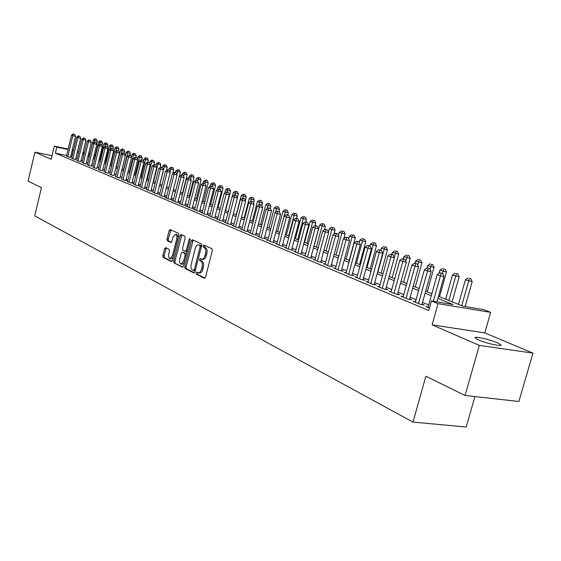 <?xml version="1.0" encoding="UTF-8"?>
<svg xmlns="http://www.w3.org/2000/svg" width="561" height="561" viewBox="0 0 561 561"><rect width="100%" height="100%" fill="white"/><g stroke="black" fill="none" stroke-linecap="round" stroke-linejoin="round"><path stroke-width="0.84" d="M196.048 272.891L196.315 274.175L204.386 278.249L205.529 277.162L212.353 250.592L211.953 248.747L203.783 244.982L202.984 245.767L203.257 247.036L204.302 247.52C205.712 248.488 206.125 250.437 205.543 253.355L204.982 255.557C204.218 258.067 203.117 259.273 201.68 259.196L200.228 258.551L199.513 259.343L199.779 260.62L200.824 261.124C202.219 262.12 202.633 264.077 202.051 266.994L201.49 269.189C200.74 271.664 199.653 272.863 198.229 272.779L196.757 272.106L196.048 272.891M197.612 272.527L197.605 274.378L205.01 278.116M204.59 245.36L204.541 247.261L205.592 247.745L204.302 247.52M201.097 258.958L201.069 260.837L202.107 261.342L200.824 261.124M478.694 339.994C486.808 343.605 503.568 347.147 500.65 344.65L497.116 342.708C488.961 339.132 472.572 335.66 475.307 338.108L478.694 339.994M165.628 247.604L164.59 248.663L162.816 255.697L163.153 257.429L171.435 261.594L172.388 260.507L178.826 235.073L178.475 233.327L170.109 229.484L169.149 230.592L166.996 239.112L167.332 240.837L170.93 242.541L171.89 241.44L172.963 237.191L175.565 234.218C176.827 234.8 177.213 236.377 176.736 238.958L172.5 255.683L169.941 258.6C168.672 258.011 168.279 256.419 168.763 253.824L169.464 251.062L169.12 249.315L165.628 247.604M66.633 155.488L55.364 153.139L56.794 147.15L54.326 146.133L68.176 149.065M465.069 395.463L479.346 345.394L532.95 353.121L518.89 401.501L465.069 395.463L425.855 376.228L412.98 422.082L34.719 215.88L41.458 187.655L28.05 181.077L34.908 152.178L51.191 159.254L54.326 146.133M532.95 353.121L484.802 332.883L432.096 324.854L479.346 345.394M432.096 324.854L438.036 303.655L431.444 300.948L453.134 304.567L437.896 298.389M55.364 153.139L428.772 310.535L431.444 300.948M184.765 266.727L185.123 268.523L193.826 272.919L194.94 271.84L201.644 245.634L201.259 243.825L192.353 239.736L191.343 240.865L184.765 266.727L186.035 266.931L186.399 268.733L194.436 272.786M182.402 267.148L173.973 262.892L173.622 261.124L180.074 235.648L181.063 234.526L184.779 236.23L185.137 237.99L182.493 248.411L182.858 250.185L185.375 251.384L186.371 250.269L189.141 239.365L189.842 238.572L190.165 239.835L183.489 266.082L182.655 267.19M52.04 155.72L34.908 152.178M428.155 306.944L425.764 306.551L429.453 308.094M415.519 301.671L413.191 301.285L420.701 304.434L424.277 305.016L422.075 304.097M403.205 296.538L400.94 296.159L408.254 299.223L411.816 299.812L409.67 298.915M391.206 291.531L389.004 291.159L396.129 294.146L399.67 294.735L397.581 293.859M379.509 286.65L377.357 286.285L384.306 289.195L387.833 289.792L385.793 288.936M368.093 281.888L366.003 281.531L372.785 284.371L376.284 284.967L374.292 284.132M356.964 277.246L354.924 276.889L361.536 279.659L365.022 280.262L363.079 279.448M346.102 272.709L344.11 272.365L350.569 275.065L354.026 275.668L352.133 274.876M335.499 268.284L333.557 267.948L339.861 270.584L343.297 271.187L341.446 270.416M325.149 263.965L323.248 263.628L329.405 266.209L332.827 266.812L331.018 266.054M315.037 259.743L313.185 259.413L319.195 261.931L322.596 262.534L320.829 261.798M305.156 255.62L303.347 255.297L309.223 257.751L312.603 258.362L310.878 257.639M295.5 251.587L293.733 251.272L299.476 253.677L302.835 254.28L301.145 253.579M286.061 247.653L284.336 247.338L289.953 249.687L293.291 250.29L291.643 249.603M276.839 243.797L275.149 243.488L280.64 245.788L283.957 246.391L282.344 245.718M267.814 240.031L266.159 239.722L271.531 241.973L274.827 242.583L273.249 241.924M258.986 236.342L257.373 236.048L262.625 238.243L265.9 238.853L264.357 238.208M250.346 232.738L248.768 232.443L253.909 234.596L257.169 235.206L255.655 234.575M241.896 229.211L240.346 228.916L245.381 231.027L248.621 231.63L247.142 231.013M233.621 225.753L232.107 225.466L237.03 227.528L240.248 228.138L238.804 227.535M225.515 222.366L224.035 222.086L228.86 224.105L232.058 224.716L230.641 224.12M217.577 219.056L216.132 218.776L220.859 220.754L224.035 221.364L222.647 220.782M209.807 215.81L208.39 215.536L213.019 217.472L216.174 218.082L214.814 217.514M202.191 212.626L200.803 212.36L205.333 214.26L208.475 214.863L207.142 214.309M194.73 209.512L193.37 209.246L197.809 211.104L200.929 211.707L199.625 211.167M187.409 206.455L186.077 206.196L190.431 208.019L193.538 208.622L192.255 208.089M180.242 203.461L178.931 203.201L183.202 204.989L186.287 205.592L185.032 205.067M173.209 200.522L171.925 200.27L176.112 202.023L179.176 202.619L177.949 202.107M166.308 197.64L165.053 197.388L169.163 199.113L172.206 199.709L171 199.204M159.548 194.814L162.339 196.259L165.369 196.855L164.184 196.357M152.908 192.037L155.649 193.454L158.665 194.05L157.501 193.566M146.393 189.316L149.086 190.705L152.08 191.301L150.937 190.824M140.005 186.645L142.648 188.005L145.622 188.601L144.5 188.138M133.728 184.022L136.323 185.361L139.275 185.95L138.181 185.495M127.564 181.448L130.117 182.76L133.055 183.356L131.975 182.9M121.513 178.924L124.016 180.207L126.94 180.796L125.881 180.354M115.573 176.442L118.034 177.704L119.9 177.858M109.739 174.001L112.151 175.242L114.016 175.404M104.002 171.603L106.38 172.823L108.245 172.991M98.371 169.254L100.7 170.446L102.565 170.614M92.831 166.94L95.125 168.111L96.99 168.286M87.39 164.661L89.641 165.818L91.513 166M82.039 162.424L84.255 163.56L86.121 163.749M76.78 160.229L78.961 161.344L80.826 161.533M71.605 158.069L73.75 159.163L75.616 159.359M428.702 304.974L422.545 302.407M416.059 299.714L410.133 297.246M403.745 294.595L398.03 292.218M391.739 289.602L386.234 287.309M380.028 284.736L374.734 282.527M368.612 279.988L363.507 277.863M357.476 275.353L352.56 273.305M346.607 270.837L341.866 268.866M336.004 266.426L331.432 264.526M325.639 262.113L321.236 260.283M315.527 257.913L311.271 256.146M305.64 253.796L301.545 252.092M295.977 249.785L292.029 248.137M286.538 245.858L282.723 244.273M277.302 242.015L273.628 240.487M268.277 238.264L264.729 236.791M259.441 234.589L256.026 233.166M250.802 230.999L247.499 229.624M242.338 227.478L239.161 226.153M234.063 224.035L230.992 222.759M225.957 220.662L222.998 219.435M218.012 217.366L215.158 216.174M210.235 214.127L207.486 212.984M202.612 210.957L199.961 209.856M195.151 207.858L192.584 206.792M187.83 204.814L185.361 203.783M180.649 201.827L178.272 200.838M173.615 198.903L171.315 197.949M166.715 196.034L164.499 195.109M159.941 193.215L157.809 192.332M153.3 190.452L151.246 189.597M146.786 187.746L144.801 186.918M140.39 185.088L138.476 184.289M134.107 182.472L132.27 181.708M127.943 179.913L126.176 179.176M121.891 177.395L120.187 176.687M115.945 174.92L114.304 174.24M110.103 172.493L108.525 171.834M104.367 170.109L102.845 169.478M98.729 167.767L97.27 167.157M93.189 165.46L91.787 164.878M87.747 163.195L86.394 162.634M82.39 160.972L81.093 160.432M77.13 158.784L75.882 158.265M71.955 156.631L70.707 156.337M66.521 155.937L68.631 157.017L70.497 157.22M412.98 422.082L466.198 427.019L474.915 396.571M94.283 154.598L95.349 155.018M438.478 296.313L463.056 306.222L483.933 309.7L490.658 312.372L438.036 303.655M484.802 332.883L490.658 312.372M72.25 149.927L73.505 150.194M77.614 151.063L78.926 151.344M83.077 152.22L84.438 152.508M88.631 153.398L89.942 153.679M73.386 150.685L72.138 150.39M68.063 149.535L56.794 147.15M431.29 295.71L425.105 293.207M418.597 290.57L412.651 288.158M406.241 285.563L400.505 283.242M394.194 280.682L388.668 278.445M382.448 275.921L377.125 273.768M370.989 271.279L365.863 269.203M359.811 266.748L354.875 264.75M348.907 262.331L344.145 260.402M338.262 258.018L333.676 256.16M327.869 253.803L323.445 252.015M317.715 249.694L313.452 247.962M307.8 245.676L303.69 244.007M298.108 241.749L294.139 240.143M288.635 237.906L284.813 236.356M279.371 234.154L275.682 232.661M270.311 230.48L266.755 229.042M261.447 226.889L258.018 225.501M252.78 223.376L249.47 222.037M244.294 219.94L241.104 218.65M235.985 216.574L232.906 215.326M227.857 213.278L224.884 212.079M219.891 210.052L217.023 208.888M212.086 206.89L209.323 205.768M204.442 203.79L201.778 202.71M196.953 200.754L194.379 199.716M189.611 197.781L187.129 196.778M182.409 194.863L180.018 193.896M175.355 192.002L173.047 191.07M168.426 189.197L166.21 188.3M161.638 186.448L159.499 185.579M154.976 183.749L152.915 182.914M148.441 181.098L146.449 180.291M142.024 178.496L140.11 177.725M135.727 175.951L133.883 175.2M129.542 173.44L127.768 172.725M123.469 170.979L121.758 170.292M117.508 168.566L115.861 167.9M111.653 166.189L110.061 165.551M105.896 163.861L104.367 163.244M100.244 161.568L98.771 160.972M94.683 159.317L93.273 158.742M89.22 157.101L87.867 156.554M83.855 154.927L82.551 154.401M78.575 152.788L77.327 152.283M82.874 153.062L84.178 153.581M88.196 155.201L89.55 155.748M93.603 157.382L95.019 157.95M99.108 159.597L100.58 160.194M104.711 161.856L106.232 162.473M110.405 164.149L111.997 164.787M116.204 166.484L117.852 167.15M123.567 169.45L127.642 152.901L126.197 152.354L122.13 168.875L123.82 169.555M128.118 171.287L129.9 172.003M134.24 173.749L136.085 174.492M140.467 176.259L142.389 177.031M146.821 178.819L148.805 179.618M153.286 181.42L155.348 182.255M159.871 184.078L162.017 184.941M166.589 186.785L168.812 187.676M173.433 189.541L175.74 190.467M180.411 192.353L182.802 193.314M187.528 195.221L190.004 196.217M194.779 198.138L197.353 199.176M202.184 201.126L204.849 202.198M209.737 204.162L212.5 205.277M217.444 207.268L220.305 208.426M225.305 210.438L228.278 211.637M233.334 213.671L236.419 214.912M241.539 216.974L244.729 218.264M249.911 220.347L253.221 221.686M258.467 223.797L261.896 225.178M267.204 227.317L270.767 228.755M276.138 230.915L279.834 232.401M285.276 234.596L289.097 236.139M294.616 238.362L298.578 239.961M304.167 242.205L308.284 243.867M313.936 246.146L318.206 247.864M323.935 250.171L328.367 251.959M334.174 254.294L338.767 256.146M344.657 258.523L349.419 260.437M355.394 262.843L360.33 264.834M366.389 267.274L371.515 269.343M377.658 271.812L382.981 273.957M389.215 276.468L394.734 278.698M401.059 281.243L406.795 283.55M413.212 286.138L419.165 288.536M425.68 291.159L431.865 293.648M95.286 155.292L94.171 155.053M89.83 154.135L88.519 153.861M84.325 152.971L82.965 152.683M71.801 156.568L73.239 150.629M198.356 272.8L199.52 272.99C200.943 273.074 202.03 271.875 202.78 269.399L201.49 269.189M202.107 261.342C203.51 262.338 203.924 264.287 203.341 267.204L202.78 269.399M201.785 259.21L202.97 259.413C204.407 259.491 205.508 258.284 206.273 255.774L204.982 255.557M205.592 247.745C207.002 248.712 207.416 250.662 206.834 253.579L206.273 255.774M193.173 240.101L186.035 266.931M193.524 270.472L194.302 269.722L200.172 246.749L199.905 245.48L198.51 244.869C197.079 244.799 195.992 246.006 195.235 248.502L191.252 264.126C190.684 266.994 191.077 268.929 192.444 269.932L193.524 270.472M193.706 270.507L195.277 270.549M201.497 246.209L199.905 245.48M199.379 245.073L201.189 245.704M182.998 267.015L173.973 262.892M181.876 234.898L174.885 261.335L175.235 263.102M185.509 251.391L187.248 251.307M179.758 259.196C179.268 261.833 179.681 263.453 180.993 264.063L183.615 261.11L185.13 255.136L184.772 253.355L182.248 252.148L181.266 253.256L179.758 259.196M181.077 264.077L182.262 264.273L184.338 262.765M186.469 254.371L186.042 253.565L184.772 253.355M183.384 252.359L186.042 253.565M170.025 258.614L171.203 258.81L173.174 257.415M178.216 237.471L176.82 234.449L175.565 234.218M170.923 229.849L168.244 239.33L168.588 241.055L171.378 242.394M166.329 247.948L164.064 255.9L164.401 257.639L171.904 261.426M465.139 306.565L472.173 281.685L465.42 279.813L458.491 304.378M461.745 305.689L469.445 278.445L470.833 278.698L469.445 278.445M465.42 279.813L468.126 277.954M470.833 278.698L472.173 281.685M436.921 301.86L444.01 276.538L440.42 275.879L433.323 301.264M441.212 273.235L442.643 273.502L439.908 272.744L441.212 273.235L440.42 275.879L437.166 274.638L428.001 307.491M444.01 276.538L442.643 273.502M439.908 272.744L437.166 274.638M452.103 301.804L459.136 276.79L452.482 274.953L445.672 299.216M448.849 300.493L456.43 273.593L457.811 273.845L456.43 273.593M452.482 274.953L455.146 273.116M457.811 273.845L459.136 276.79M439.508 296.734L446.43 272.022L439.873 270.213L438.99 273.382M442.426 273.417L443.751 268.859L445.118 269.119L443.751 268.859M439.873 270.213L442.496 268.396M445.118 269.119L446.43 272.022M427.237 291.79L434.039 267.38L427.58 265.591L426.907 268.004M429.971 269.084L431.381 264.252L432.748 264.512L431.381 264.252M427.58 265.591L430.161 263.796M432.748 264.512L434.039 267.38M415.266 286.966L421.956 262.843L415.589 261.089L414.993 263.242M417.763 265.08L419.326 259.757L420.68 260.009L419.326 259.757M415.589 261.089L418.134 259.308M420.68 260.009L421.956 262.843M421.928 304.63L431.114 271.629L427.545 270.97L418.499 303.508M428.345 268.368L429.768 268.635L427.075 267.892L428.345 268.368L427.545 270.97L424.382 269.764L415.371 302.197M431.114 271.629L429.768 268.635M427.075 267.892L424.382 269.764M409.523 299.434L418.555 266.847L415.007 266.187L406.108 298.326M415.806 263.628L417.23 263.894L414.572 263.158L415.806 263.628L415.007 266.187L411.921 265.009L403.064 297.05M418.555 266.847L417.23 263.894M414.572 263.158L411.921 265.009M397.44 294.364L406.311 262.19L402.784 261.531L394.039 293.27M403.59 259.007L405.007 259.273L402.391 258.551L403.59 259.007L402.784 261.531L399.776 260.381L391.066 292.022M406.311 262.19L405.007 259.273M402.391 258.551L399.776 260.381M385.652 289.42L394.376 257.646L390.87 256.987L382.272 288.34M391.683 254.505L393.086 254.771L390.512 254.056L391.683 254.505L390.87 256.987L387.939 255.865L379.376 287.127M394.376 257.646L393.086 254.771M390.512 254.056L387.939 255.865M403.59 282.26L410.168 258.425L403.892 256.693L403.331 258.726M405.855 261.167L407.559 255.367L408.913 255.627L407.559 255.367M403.892 256.693L406.402 254.932M408.913 255.627L410.168 258.425M374.166 284.602L382.742 253.221L379.25 252.555L370.793 283.536M380.07 250.108L381.466 250.374L378.927 249.673L380.07 250.108L379.25 252.555L376.389 251.468L367.967 282.351M382.742 253.221L381.466 250.374M378.927 249.673L376.389 251.468M392.188 277.667L398.661 254.112L392.476 252.401L391.943 254.336M394.243 257.338L396.08 251.09L397.426 251.349L396.08 251.09M392.476 252.401L394.944 250.662M397.426 251.349L398.661 254.112M362.953 279.904L371.389 248.895L367.918 248.235L359.601 278.845M368.745 245.823L370.134 246.09L367.623 245.402L368.745 245.823L367.918 248.235L365.127 247.17L356.845 277.695M371.389 248.895L370.134 246.09M367.623 245.402L365.127 247.17M381.059 273.186L387.434 249.897L381.333 248.214L380.807 250.129M377.897 271.91L384.874 246.91L386.213 247.17L384.874 246.91M381.333 248.214L383.766 246.496M386.213 247.17L387.434 249.897M352.013 275.318L360.309 244.68L356.859 244.021L348.676 274.273M357.694 241.644L359.068 241.91L356.6 241.23L357.694 241.644L356.859 244.021L354.138 242.983L345.983 273.151M360.309 244.68L359.068 241.91M356.6 241.23L354.138 242.983M370.197 268.81L376.466 245.788L370.449 244.126L369.937 246.013M367.048 267.541L373.142 245.143L373.935 242.829L375.26 243.088L373.935 242.829M370.449 244.126L372.855 242.422M375.26 243.088L376.466 245.788M341.333 270.844L349.496 240.571L346.067 239.905L338.01 269.813M346.901 237.562L348.276 237.829L345.835 237.156L346.901 237.562L346.067 239.905L343.409 238.888L335.387 268.712M349.496 240.571L348.276 237.829M345.835 237.156L343.409 238.888M359.58 264.533L365.758 241.77L359.818 240.136L359.236 242.282M356.452 263.27L362.455 241.125L363.248 238.846L364.566 239.105L363.248 238.846M359.818 240.136L362.189 238.446M364.566 239.105L365.758 241.77M330.906 266.468L338.942 236.553L335.534 235.886L327.603 265.451M336.369 233.579L337.736 233.846L335.331 233.18L336.369 233.579L335.534 235.886L332.939 234.898L325.036 264.378M338.942 236.553L337.736 233.846M335.331 233.18L332.939 234.898M349.215 260.353L355.295 237.843L349.433 236.23L348.732 238.846M346.095 259.098L352.006 237.198L352.806 234.947L354.117 235.206L352.806 234.947M349.433 236.23L351.775 234.568M354.117 235.206L355.295 237.843M320.724 262.204L328.634 232.626L325.24 231.966L317.435 261.195M326.081 229.687L327.442 229.954L325.064 229.302L326.081 229.687L325.24 231.966L322.708 230.999L314.924 260.143M328.634 232.626L327.442 229.954M325.064 229.302L322.708 230.999M343.844 238.586L345.071 234.007L339.286 232.422L338.465 235.48M335.983 255.024L341.803 233.362L342.603 231.146L343.907 231.405L342.603 231.146M339.286 232.422L341.593 230.767M343.907 231.405L345.071 234.007M310.773 258.032L318.564 228.797L315.191 228.131L307.498 257.036M316.032 225.887L317.379 226.153L315.044 225.508L316.032 225.887L315.191 228.131L312.715 227.184L305.051 256.012M318.564 228.797L317.379 226.153M315.044 225.508L312.715 227.184M334.047 234.098L335.078 230.262L329.363 228.692L328.43 232.184M326.088 251.04L331.824 229.617L332.624 227.429L333.928 227.682L332.624 227.429M329.363 228.692L331.642 227.058M333.928 227.682L335.078 230.262M301.047 253.958L308.718 225.045L305.366 224.386L297.793 252.969M306.215 222.17L307.554 222.436L305.247 221.798L306.215 222.17L305.366 224.386L302.947 223.46L295.402 251.966M308.718 225.045L307.554 222.436M305.247 221.798L302.947 223.46M324.468 229.73L325.303 226.595L319.665 225.045L314.034 246.181M316.418 247.142L322.07 225.95L322.877 223.79L324.167 224.049L322.877 223.79M319.665 225.045L321.916 223.432M324.167 224.049L325.303 226.595M291.545 249.975L299.097 221.385L295.773 220.725L288.305 249M296.615 218.538L297.947 218.804L295.668 218.18L296.615 218.538L295.773 220.725L293.403 219.821L285.97 248.018M299.097 221.385L297.947 218.804M295.668 218.18L293.403 219.821M315.079 225.515L315.745 223.012L310.184 221.483L304.63 242.394M306.965 243.334L312.533 222.366L313.34 220.235L314.623 220.494L313.34 220.235M310.184 221.483L312.4 219.884M314.623 220.494L315.745 223.012M282.246 246.083L289.693 217.808L286.383 217.149L279.027 245.115M287.232 214.989L288.557 215.256L286.306 214.639L287.232 214.989L286.383 217.149L284.069 216.266L276.741 244.154M289.693 217.808L288.557 215.256M286.306 214.639L284.069 216.266M305.759 221.904L306.397 219.505L300.899 217.998L295.43 238.684M297.709 239.61L303.199 218.86L304.013 216.756L305.289 217.016L304.013 216.756M300.899 217.998L303.087 216.413M305.289 217.016L306.397 219.505M273.158 242.275L280.5 214.309L277.211 213.65L269.96 241.314M278.06 211.518L279.371 211.785L277.155 211.174L278.06 211.518L277.211 213.65L274.946 212.787L267.723 240.381M280.5 214.309L279.371 211.785M277.155 211.174L274.946 212.787M296.643 218.376L297.253 216.069L291.818 214.583L286.426 235.059M288.656 235.957L294.069 215.431L294.883 213.348L296.152 213.608L294.883 213.348M291.818 214.583L293.978 213.012M296.152 213.608L297.253 216.069M264.273 238.551L271.503 210.887L268.235 210.228L261.082 237.598M269.084 208.124L270.388 208.39L268.2 207.787L269.084 208.124L268.235 210.228L266.019 209.379L258.894 236.686M271.503 210.887L270.388 208.39M268.2 207.787L266.019 209.379M287.716 214.933L288.298 212.717L282.933 211.245L277.611 231.511M279.799 232.387L285.135 212.072L285.949 210.017L287.211 210.277L285.949 210.017M282.933 211.245L285.065 209.688M287.211 210.277L288.298 212.717M255.571 234.905L262.702 207.535L259.448 206.876L252.401 233.965M260.304 204.8L261.601 205.067L259.434 204.47L260.304 204.8L259.448 206.876L257.282 206.055L250.262 233.067M262.702 207.535L261.601 205.067M259.434 204.47L257.282 206.055M278.957 211.623L279.532 209.428L274.231 207.977L268.985 228.032M275.437 212.423L277.204 206.757L278.459 207.016L277.204 206.757M274.231 207.977L276.342 206.434M278.459 207.016L279.532 209.428M247.057 231.335L254.091 204.26L250.858 203.601L243.909 230.41M251.707 201.546L253.004 201.813L250.858 201.231L251.707 201.546L250.858 203.601L248.733 202.794L241.812 229.526M254.091 204.26L253.004 201.813M250.858 201.231L248.733 202.794M270.381 208.383L270.949 206.21L265.718 204.779L260.535 224.631M267.029 208.643L268.642 203.566L269.89 203.825L268.642 203.566M265.718 204.779L267.793 203.25M269.89 203.825L270.949 206.21M238.72 227.85L245.655 201.048L242.443 200.396L235.592 226.925M243.299 198.37L244.582 198.629L242.464 198.054L243.299 198.37L242.443 200.396L240.367 199.604L233.537 226.062M245.655 201.048L244.582 198.629M242.464 198.054L240.367 199.604M261.868 205.663L262.548 203.054L257.373 201.644L252.268 221.3M258.782 204.947L260.255 200.438L261.496 200.698L260.255 200.438M257.373 201.644L259.427 200.13M261.496 200.698L262.548 203.054M230.564 224.428L237.401 197.907L234.21 197.255L227.443 223.516M235.066 195.249L236.342 195.516L234.246 194.948L235.066 195.249L234.21 197.255L232.177 196.476L225.438 222.675M237.401 197.907L236.342 195.516M234.246 194.948L232.177 196.476M253.53 202.998L254.315 199.968L249.203 198.573L244.161 218.033M250.704 201.343L252.043 197.374L253.277 197.633L252.043 197.374M249.203 198.573L251.23 197.072M253.277 197.633L254.315 199.968M222.57 221.083L229.316 194.828L226.146 194.176L219.47 220.178M227.002 192.199L228.264 192.465L226.202 191.897L227.002 192.199L226.146 194.176L224.155 193.419L217.507 219.351M229.316 194.828L228.264 192.465M226.202 191.897L224.155 193.419M245.36 200.382L246.251 196.939L241.195 195.565L236.216 214.835M242.717 198.103L243.993 194.372L245.22 194.632L243.993 194.372M241.195 195.565L243.201 194.078M245.22 194.632L246.251 196.939M214.744 217.801L221.399 191.82L218.243 191.168L211.658 216.904M219.099 189.211L220.361 189.478L218.32 188.917L219.099 189.211L218.243 191.168L216.294 190.424L209.73 216.097M221.399 191.82L220.361 189.478M218.32 188.917L216.294 190.424M237.359 197.809L238.348 193.98L233.348 192.612L232.394 196.322M234.849 195.067L236.111 191.434L237.331 191.687L236.111 191.434M233.348 192.612L235.325 191.147M237.331 191.687L238.348 193.98M207.072 214.59L213.643 188.868L210.508 188.215L204.008 213.699M211.364 186.287L212.612 186.547L210.592 185.993L211.364 186.287L210.508 188.215L208.594 187.486L202.121 212.914M213.643 188.868L212.612 186.547M210.592 185.993L208.594 187.486M225.592 210.55L230.599 191.07L225.655 189.723L224.835 192.914M227.135 192.093L228.376 188.552L229.589 188.805L228.376 188.552M225.655 189.723L227.612 188.265M229.589 188.805L230.599 191.07M199.555 211.441L206.041 185.971L202.928 185.326L196.511 210.564M203.776 183.419L205.024 183.678L203.026 183.131L203.776 183.419L202.928 185.326L201.055 184.611L194.66 209.786M206.041 185.971L205.024 183.678M204.87 183.622L205.263 182.066L203.468 181.385L203.019 183.138L201.055 184.611M218.054 207.521L223.005 188.223L218.11 186.89L217.423 189.583M219.575 189.176L220.803 185.726L222.009 185.979L220.803 185.726M218.11 186.89L220.052 185.446M222.009 185.979L223.005 188.223M192.192 208.355L198.587 183.138L195.494 182.493L189.155 207.486M196.343 180.607L197.584 180.866L195.607 180.326L196.343 180.607L195.494 182.493L193.657 181.792L187.346 206.721M198.587 183.138L197.584 180.866M195.607 180.326L193.657 181.792M210.67 204.541L215.55 185.432L210.719 184.113L210.158 186.322M212.156 186.371L213.369 182.956L214.568 183.209L213.369 182.956M210.719 184.113L212.633 182.683M214.568 183.209L215.55 185.432M184.969 205.333L191.287 180.354L188.208 179.716L181.953 204.463M189.057 177.851L190.291 178.11L188.335 177.578L189.057 177.851L188.208 179.716L186.406 179.029L180.172 203.72M191.287 180.354L190.291 178.11M188.335 177.578L186.406 179.029M203.426 201.623L208.25 182.69L205.263 182.066L206.083 180.235L207.275 180.488L206.083 180.235M203.468 181.385L205.361 179.969M207.275 180.488L208.25 182.69M177.886 202.367L184.12 177.634L181.063 176.988L174.885 201.511M181.918 175.144L183.138 175.404L181.21 174.878L181.918 175.144L181.063 176.988L179.303 176.315L173.146 200.775M184.12 177.634L183.138 175.404M181.21 174.878L179.303 176.315M196.322 198.762L201.083 180.004L196.35 178.714L195.929 180.397M197.682 181.091L198.931 177.571L200.116 177.823L198.931 177.571M196.35 178.714L198.222 177.311M200.116 177.823L201.083 180.004M170.937 199.464L177.101 174.962L174.057 174.317L167.956 198.608M174.906 172.493L176.126 172.753L174.219 172.234L174.906 172.493L174.057 174.317L172.332 173.658L166.245 197.893M177.101 174.962L176.126 172.753M174.219 172.234L172.332 173.658M189.345 195.95L194.05 177.367L189.373 176.091L188.966 177.711M190.586 178.784L191.918 174.955L193.096 175.207L191.918 174.955M189.373 176.091L191.224 174.695M193.096 175.207L194.05 177.367M164.128 196.609L170.214 172.339L167.192 171.701L161.161 195.761M168.041 169.899L169.247 170.151L167.36 169.639L168.041 169.899L167.192 171.701L165.495 171.056L159.485 195.06M170.214 172.339L169.247 170.151M167.36 169.639L165.495 171.056M182.507 193.194L187.157 174.78L182.521 173.517L182.129 175.074M183.629 176.512L185.039 172.388L186.21 172.641L185.039 172.388M182.521 173.517L184.359 172.136M186.21 172.641L187.157 174.78M157.438 193.811L163.454 169.766L160.446 169.127L154.492 192.97M161.295 167.346L162.494 167.599L160.628 167.094L161.295 167.346L160.446 169.127L158.784 168.496L152.844 192.283M163.454 169.766L162.494 167.599M160.628 167.094L158.784 168.496M179.373 176.266L180.383 172.241L175.803 170.993L175.425 172.486M176.799 174.282L178.279 169.871L179.45 170.123L178.279 169.871M175.803 170.993L177.613 169.625M179.45 170.123L180.383 172.241M150.881 191.063L156.821 167.241L153.833 166.61L147.95 190.228M154.682 164.843L155.874 165.095L154.03 164.597L154.682 164.843L153.833 166.61L152.199 165.986L146.337 189.555M156.821 167.241L155.874 165.095M154.03 164.597L152.199 165.986M172.851 173.265L173.735 169.745L169.205 168.51L168.833 169.997M170.102 172.087L171.652 167.402L172.809 167.648L171.652 167.402M169.205 168.51L170.993 167.157M172.809 167.648L173.735 169.745M144.443 188.37L150.313 164.766L147.347 164.135L141.533 187.542M148.188 162.388L149.373 162.641L147.55 162.143L148.188 162.388L147.347 164.135L145.741 163.524L139.941 186.876M150.313 164.766L149.373 162.641M147.55 162.143L145.741 163.524M166.456 170.327L167.213 167.297L162.725 166.077L162.353 167.55M159.969 184.12L164.331 166.68L165.144 164.969L166.294 165.222L165.144 164.969M162.725 166.077L164.499 164.731M166.294 165.222L167.213 167.297M138.125 185.719L143.925 162.332L140.972 161.701L135.229 184.906M141.814 159.976L142.999 160.229L141.19 159.738L141.814 159.976L140.972 161.701L139.401 161.105L133.672 184.253M143.925 162.332L142.999 160.229M141.19 159.738L139.401 161.105M160.166 167.444L160.804 164.892L156.358 163.686L155.958 165.292M153.63 181.561L157.943 164.282L158.749 162.592L159.892 162.837L158.749 162.592M156.358 163.686L158.118 162.353M159.892 162.837L160.804 164.892M131.919 183.124L137.655 159.948L134.717 159.317L129.037 182.311M135.559 157.613L136.737 157.865L134.942 157.375L135.559 157.613L134.717 159.317L133.174 158.728L127.508 181.673M137.655 159.948L136.737 157.865M134.942 157.375L133.174 158.728M153.995 164.625L154.513 162.536L150.11 161.344L149.64 163.237M147.403 179.057L151.666 161.926L152.473 160.25L153.609 160.495L152.473 160.25M150.11 161.344L151.849 160.018M153.609 160.495L154.513 162.536M125.825 180.572L131.498 157.606L128.581 156.982L122.964 179.765M129.416 155.285L130.587 155.537L128.813 155.06L129.416 155.285L128.581 156.982L127.059 156.4L121.464 179.141M131.498 157.606L130.587 155.537M128.813 155.06L127.059 156.4M147.838 162.206L148.328 160.215L143.974 159.036L143.434 161.217M141.288 176.589L145.502 159.605L146.302 157.95L147.438 158.195L146.302 157.95M143.974 159.036L145.692 157.718M147.438 158.195L148.328 160.215M119.844 178.068L125.447 155.299L122.55 154.682L116.997 177.269M123.385 153.006L124.542 153.258L122.789 152.781L123.385 153.006L122.55 154.682L121.057 154.114L121.891 150.741L120.475 150.201L116.45 166.582M115.524 176.652L121.057 154.114L122.789 152.781M125.447 155.299L124.542 153.258M141.779 159.864L142.256 157.936L137.943 156.771L137.333 159.226M135.278 174.169L139.444 157.332L140.25 155.692L141.372 155.93L140.25 155.692M137.943 156.771L139.647 155.467M141.372 155.93L142.256 157.936M113.967 175.607L119.507 153.041L116.625 152.424L111.134 174.815M117.459 150.762L118.616 151.014L116.877 150.544L117.459 150.762L116.625 152.424L115.159 151.863L109.683 174.205M119.507 153.041L118.616 151.014M116.877 150.544L115.159 151.863M135.825 157.564L136.288 155.699L132.017 154.541L131.344 157.269M129.367 171.792L133.49 155.095L134.296 153.469L135.411 153.714L134.296 153.469M132.017 154.541L133.707 153.251M135.411 153.714L136.288 155.699M108.196 173.195L113.673 150.818L110.805 150.201L105.377 172.402M111.639 148.56L112.782 148.812L111.064 148.342L111.639 148.56L110.805 150.201L109.367 149.654L103.953 171.806M113.673 150.818L112.782 148.812M111.064 148.342L109.367 149.654M129.977 155.313L130.425 153.497L127.642 152.901L128.441 151.288L129.556 151.526L128.441 151.288M126.197 152.354L127.866 151.07M129.556 151.526L130.425 153.497M102.523 170.817L107.936 148.637L105.089 148.02L99.718 170.032M105.924 146.4L107.06 146.645L105.356 146.183L105.924 146.4L105.089 148.02L103.673 147.48L98.322 169.45M107.936 148.637L107.06 146.645M105.356 146.183L103.673 147.48M124.219 153.132L124.661 151.337L121.891 150.741L122.698 149.142L123.799 149.387L122.698 149.142M120.475 150.201L122.123 148.931M123.799 149.387L124.661 151.337M96.941 168.482L102.305 146.491L99.472 145.881L94.157 167.704M100.3 144.275L101.436 144.521L99.746 144.065L100.3 144.275L99.472 145.881L98.084 145.348L92.782 167.129M102.305 146.491L101.436 144.521M99.746 144.065L98.084 145.348M118.56 150.993L118.995 149.212L114.844 148.09L110.868 164.338M115.517 151.589L117.039 147.038L118.14 147.277L117.039 147.038M114.844 148.09L116.485 146.828M118.14 147.277L118.995 149.212M91.464 166.189L96.765 144.387L93.946 143.777L88.694 165.418M94.781 142.185L95.903 142.431L94.227 141.975L94.781 142.185L93.946 143.777L92.586 143.251L87.341 164.85M96.765 144.387L95.903 142.431M94.227 141.975L92.586 143.251M112.929 149.142L113.427 147.122L109.311 146.014L105.377 162.122M110.054 149.121L111.485 144.962L112.579 145.201L111.485 144.962M109.311 146.014L110.938 144.759M112.579 145.201L113.427 147.122M86.078 163.938L91.317 142.312L88.526 141.709L83.323 163.167M89.346 140.131L90.468 140.376L88.813 139.927L89.346 140.131L88.526 141.709L87.179 141.197L81.997 162.613M91.317 142.312L90.468 140.376M88.813 139.927L87.179 141.197M107.382 147.382L107.943 145.068L103.876 143.967L99.977 159.948M104.683 146.702L106.022 142.929L107.109 143.167L106.022 142.929M103.876 143.967L105.482 142.725M107.109 143.167L107.943 145.068M80.777 161.722L85.966 140.278L83.189 139.668L78.042 160.958M84.01 138.111L85.125 138.35L83.484 137.908L84.01 138.111L83.189 139.668L81.864 139.17L76.738 160.411M85.966 140.278L85.125 138.35M83.484 137.908L81.864 139.17M101.927 145.643L102.558 143.048L98.526 141.954L94.669 157.809M99.395 144.331L100.643 140.923L101.73 141.162L100.643 140.923M98.526 141.954L100.117 140.727M101.73 141.162L102.558 143.048M75.574 159.541L80.707 138.272L77.937 137.669L72.846 158.784M78.764 136.127L79.865 136.365L78.238 135.93L78.764 136.127L77.937 137.669L76.64 137.179L71.563 158.244M80.707 138.272L79.865 136.365M78.238 135.93L76.64 137.179M96.562 143.932L97.263 141.063L93.266 139.977L89.444 155.706M94.199 142.003L95.363 138.953L96.436 139.191L95.363 138.953M93.266 139.977L94.837 138.756M96.436 139.191L97.263 141.063M70.448 157.396L75.532 136.302L72.783 135.706L67.741 156.645M73.596 134.17L74.697 134.416L73.091 133.981L73.596 134.17L72.783 135.706L71.506 135.215L66.478 156.119M75.532 136.302L74.697 134.416M73.091 133.981L71.506 135.215M197.605 274.378L196.315 274.175M204.541 247.261L203.257 247.036M201.069 260.837L199.779 260.62M203.341 267.204L202.051 266.994M206.834 253.579L205.543 253.355M192.619 241.09L191.343 240.865M186.399 268.733L185.123 268.523M195.438 269.904L194.302 269.722M201.308 246.945L200.172 246.749M200.102 245.199L198.818 244.975M174.885 261.335L173.622 261.124M181.336 235.872L180.074 235.648M187.465 250.451L186.371 250.269M190.221 239.554L189.141 239.365M184.709 261.293L183.615 261.11M186.231 255.318L185.13 255.136M183.615 252.394L182.346 252.177M173.566 255.858L172.5 255.683M177.795 239.147L176.736 238.958M168.588 241.055L167.332 240.837M168.244 239.33L166.996 239.112M170.397 230.816L169.149 230.592M164.401 257.639L163.153 257.429M164.064 255.9L162.816 255.697M165.839 248.874L164.59 248.663M500.65 344.65L500.433 345.394M194.884 270.711L193.601 270.5M199.786 245.094L198.51 244.869M186.645 251.601L185.375 251.384M183.517 252.359L182.248 252.148"/></g></svg>
